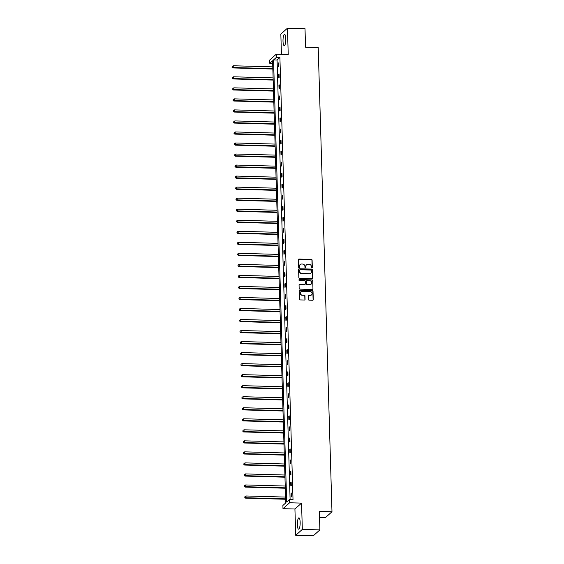 <?xml version="1.0" encoding="UTF-8"?>
<svg xmlns="http://www.w3.org/2000/svg" width="564" height="564" viewBox="0 0 564 564"><rect width="100%" height="100%" fill="white"/><g stroke="black" fill="none" stroke-linecap="round" stroke-linejoin="round"><path stroke-width="0.85" d="M311.857 267.971A0.501 0.472 48.2 0 0 312.322 267.498L312.103 260.124A0.712 0.67 48.2 0 0 311.391 259.412L298.983 259.066A0.712 0.67 48.2 0 0 298.314 259.743L298.532 267.117A0.501 0.472 48.2 0 0 299.35 267.498A0.501 0.472 48.2 0 0 299.498 267.139L299.47 266.187A2.277 2.15 48.2 0 1 301.613 264.03L302.642 264.058A2.277 2.15 48.2 0 1 304.92 266.335L304.948 267.294A0.501 0.472 48.2 0 0 305.758 267.674A0.501 0.472 48.2 0 0 305.914 267.322L305.885 266.363A2.277 2.15 48.2 0 1 308.022 264.206L309.058 264.234A2.277 2.15 48.2 0 1 311.328 266.518L311.356 267.47A0.501 0.472 48.2 0 0 311.857 267.971M312.075 267.921A0.501 0.472 48.2 0 0 312.146 267.66L311.927 260.279A0.712 0.67 48.2 0 0 311.215 259.567L298.8 259.221A0.712 0.67 48.2 0 0 298.448 259.313M299.244 267.569A0.501 0.472 48.2 0 0 299.322 267.301L299.47 266.187M305.66 267.745A0.501 0.472 48.2 0 0 305.73 267.477L305.885 266.363M297.362 524.767A5.654 1.396 91.6 0 1 298.913 517.865A5.654 1.396 91.6 0 1 300.154 522.278A5.654 1.396 91.6 0 1 298.603 529.173A5.654 1.396 91.6 0 1 297.362 524.767M283.015 41.235A5.654 1.396 91.6 0 1 284.566 34.341A5.654 1.396 91.6 0 1 285.8 38.747A5.654 1.396 91.6 0 1 284.249 45.649A5.654 1.396 91.6 0 1 283.015 41.235M295.712 535.314L302.325 529.406L301.55 503.102L294.93 509.01L295.712 535.314L313.274 535.8L319.887 529.892L319.344 511.4L331.984 511.752L318.209 47.531L305.561 47.179L305.011 28.686L287.45 28.2L280.837 34.108L281.436 54.313M319.887 529.892L302.325 529.406M308.416 299.449A0.712 0.67 48.2 0 0 309.121 300.161L312.604 300.259A0.712 0.67 48.2 0 0 313.274 299.583L313.034 291.391A0.712 0.67 48.2 0 0 312.322 290.679L299.907 290.333A0.712 0.67 48.2 0 0 299.244 291.01L299.484 299.202A0.712 0.67 48.2 0 0 300.196 299.914L304.398 300.027A0.712 0.67 48.2 0 0 305.068 299.357L304.969 295.846A0.712 0.67 48.2 0 0 304.257 295.134L302.17 295.078A1.903 1.798 48.2 0 1 300.845 291.799A1.903 1.798 48.2 0 1 302.057 291.362L310.228 291.588A1.903 1.798 48.2 0 1 311.554 294.866A1.903 1.798 48.2 0 1 310.341 295.303L308.98 295.268A0.712 0.67 48.2 0 0 308.311 295.938L308.416 299.449M272.68 63.38L269.768 63.295L269.677 60.08L276.289 54.172L288.232 54.504L287.45 28.2M276.289 54.172L276.388 57.394L273.554 59.918L286.674 502.08L289.508 499.549L289.607 502.771L282.987 508.679L282.895 505.457L285.729 502.926L272.602 60.764L269.768 63.295M289.508 499.549L293.019 499.648L279.899 57.486L276.388 57.394M301.55 503.102L289.607 502.771M311.962 278.672A0.712 0.67 48.2 0 0 312.632 277.996L312.393 269.803A0.712 0.67 48.2 0 0 311.68 269.091L299.272 268.746A0.712 0.67 48.2 0 0 298.603 269.423L298.842 277.615A0.712 0.67 48.2 0 0 299.554 278.327L311.962 278.672M312.71 280.597L312.957 288.789A0.712 0.67 48.2 0 1 312.287 289.466L299.872 289.12A0.712 0.67 48.2 0 1 299.167 288.408L299.061 284.898A0.712 0.67 48.2 0 1 299.731 284.228L304.764 284.362A0.712 0.67 48.2 0 0 305.434 283.692L305.364 281.365A0.712 0.67 48.2 0 0 304.652 280.653L299.413 280.505A0.501 0.472 48.2 0 1 299.068 279.645A0.501 0.472 48.2 0 1 299.385 279.532L312.005 279.885A0.712 0.67 48.2 0 1 312.71 280.597L312.957 288.789M319.52 517.498L325.372 517.66L331.984 511.752M294.93 509.01L282.987 508.679M279.899 57.486L277.065 60.017L290.107 499.57M277.065 60.017L273.554 59.918M291.151 496.997L291.045 493.465L291.496 493.063L291.602 496.602L291.151 496.997M290.827 485.971L290.721 482.431L291.165 482.03L291.271 485.569L290.827 485.971M290.495 474.937L290.397 471.398L290.841 471.003L290.946 474.536L290.495 474.937M290.171 463.904L290.065 460.372L290.516 459.97L290.615 463.509L290.171 463.904M289.847 452.878L289.741 449.339L290.185 448.937L290.291 452.476L289.847 452.878M289.515 441.845L289.41 438.306L289.861 437.911L289.966 441.443L289.515 441.845M289.191 430.811L289.085 427.279L289.529 426.877L289.635 430.417L289.191 430.811M288.86 419.778L288.754 416.246L289.205 415.844L289.311 419.383L288.86 419.778M288.535 408.752L288.43 405.213L288.874 404.818L288.979 408.35L288.535 408.752M288.204 397.719L288.098 394.187L288.549 393.785L288.655 397.317L288.204 397.719M287.88 386.685L287.774 383.153L288.218 382.752L288.324 386.291L287.88 386.685M287.555 375.659L287.45 372.12L287.894 371.725L288 375.257L287.555 375.659M287.224 364.626L287.118 361.094L287.569 360.692L287.668 364.224L287.224 364.626M286.9 353.593L286.794 350.061L287.238 349.659L287.344 353.198L286.9 353.593M286.568 342.567L286.463 339.027L286.914 338.633L287.02 342.165L286.568 342.567M286.244 331.533L286.138 327.994L286.582 327.599L286.688 331.131L286.244 331.533M285.913 320.5L285.807 316.968L286.258 316.566L286.364 320.105L285.913 320.5M285.588 309.474L285.483 305.935L285.927 305.533L286.033 309.072L285.588 309.474M285.257 298.441L285.158 294.901L285.603 294.507L285.708 298.039L285.257 298.441M284.933 287.407L284.827 283.875L285.278 283.473L285.377 287.013L284.933 287.407M284.608 276.381L284.503 272.842L284.947 272.44L285.053 275.979L284.608 276.381M284.277 265.348L284.171 261.809L284.623 261.414L284.728 264.946L284.277 265.348M283.953 254.315L283.847 250.783L284.291 250.381L284.397 253.92L283.953 254.315M283.621 243.281L283.516 239.749L283.967 239.347L284.073 242.887L283.621 243.281M283.297 232.255L283.191 228.716L283.636 228.321L283.741 231.853L283.297 232.255M282.966 221.222L282.86 217.69L283.311 217.288L283.417 220.82L282.966 221.222M282.642 210.189L282.536 206.657L282.98 206.255L283.086 209.794L282.642 210.189M282.31 199.162L282.212 195.623L282.656 195.229L282.761 198.761L282.31 199.162M281.986 188.129L281.88 184.59L282.331 184.195L282.43 187.727L281.986 188.129M281.662 177.096L281.556 173.564L282 173.162L282.106 176.701L281.662 177.096M281.33 166.07L281.224 162.531L281.676 162.136L281.781 165.668L281.33 166.07M281.006 155.037L280.9 151.497L281.344 151.103L281.45 154.635L281.006 155.037M280.675 144.003L280.569 140.471L281.02 140.069L281.126 143.608L280.675 144.003M280.35 132.977L280.245 129.438L280.689 129.036L280.794 132.575L280.35 132.977M280.019 121.944L279.92 118.405L280.364 118.01L280.47 121.542L280.019 121.944M279.695 110.911L279.589 107.379L280.033 106.977L280.139 110.516L279.695 110.911M279.37 99.877L279.265 96.345L279.709 95.943L279.814 99.483L279.37 99.877M279.039 88.851L278.933 85.312L279.384 84.917L279.483 88.449L279.039 88.851M278.715 77.818L278.609 74.286L279.053 73.884L279.159 77.416L278.715 77.818M278.383 66.785L278.278 63.253L278.729 62.851L278.835 66.39L278.383 66.785M278.278 63.253L278.736 63.267M278.609 74.286L279.067 74.293M278.933 85.312L279.392 85.326M279.265 96.345L279.723 96.359M279.589 107.379L280.047 107.386M279.92 118.405L280.378 118.419M280.245 129.438L280.703 129.452M280.569 140.471L281.034 140.485M280.9 151.497L281.358 151.512M281.224 162.531L281.683 162.545M281.556 173.564L282.014 173.578M281.88 184.59L282.338 184.604M282.212 195.623L282.67 195.637M282.536 206.657L282.994 206.671M282.86 217.69L283.325 217.697M283.191 228.716L283.65 228.73M283.516 239.749L283.974 239.763M283.847 250.783L284.305 250.79M284.171 261.809L284.63 261.823M284.503 272.842L284.961 272.856M284.827 283.875L285.285 283.889M285.158 294.901L285.617 294.916M285.483 305.935L285.941 305.949M285.807 316.968L286.272 316.982M286.138 327.994L286.597 328.008M286.463 339.027L286.921 339.042M286.794 350.061L287.252 350.075M287.118 361.094L287.577 361.101M287.45 372.12L287.908 372.134M287.774 383.153L288.232 383.167M288.098 394.187L288.564 394.194M288.43 405.213L288.888 405.227M288.754 416.246L289.219 416.26M289.085 427.279L289.543 427.286M289.41 438.306L289.868 438.32M289.741 449.339L290.199 449.353M290.065 460.372L290.523 460.386M290.397 471.398L290.855 471.412M290.721 482.431L291.179 482.446M291.045 493.465L291.51 493.479M306.485 264.812A2.277 2.15 48.2 0 0 305.702 266.525M300.069 264.629A2.277 2.15 48.2 0 0 299.294 266.349M312.322 278.581A0.712 0.67 48.2 0 0 312.456 278.158L312.209 269.966A0.712 0.67 48.2 0 0 311.504 269.254L299.089 268.908A0.712 0.67 48.2 0 0 298.737 269M311.448 270.544A0.501 0.472 48.2 0 0 310.954 270.043L300.055 269.74A0.501 0.472 48.2 0 0 299.59 270.212L299.618 271.221A2.277 2.15 48.2 0 0 301.888 273.505L309.34 273.709A2.277 2.15 48.2 0 0 311.476 271.545L311.448 270.544M299.66 269.944A0.501 0.472 48.2 0 0 299.413 270.375L299.59 270.212M310.701 273.265A2.277 2.15 48.2 0 1 309.157 273.864L301.712 273.66A2.277 2.15 48.2 0 1 299.442 271.376L299.413 270.375M312.639 289.374A0.712 0.67 48.2 0 0 312.773 288.951M305.117 284.27A0.712 0.67 48.2 0 1 304.581 284.524L299.547 284.383A0.712 0.67 48.2 0 0 299.195 284.475M312.534 280.759A0.712 0.67 48.2 0 0 311.822 280.047L299.202 279.695A0.501 0.472 48.2 0 0 298.99 279.744M309.988 284.51A1.903 1.798 48.2 0 0 311.638 282.042A1.903 1.798 48.2 0 0 309.876 280.794L306.999 280.717A0.712 0.67 48.2 0 0 306.33 281.394L306.4 283.72A0.712 0.67 48.2 0 0 307.105 284.432L309.805 284.672A1.903 1.798 48.2 0 0 311.109 284.15M306.463 280.971A0.712 0.67 48.2 0 0 306.146 281.549L306.33 281.394M309.805 284.672L306.929 284.587A0.712 0.67 48.2 0 1 306.217 283.875L306.146 281.549M311.462 294.944A1.903 1.798 48.2 0 1 310.165 295.466L308.797 295.423A0.712 0.67 48.2 0 0 308.445 295.515M300.76 291.884A1.903 1.798 48.2 0 0 301.994 295.24L302.17 295.078M304.757 299.935A0.712 0.67 48.2 0 0 304.891 299.512L304.786 296.008A0.712 0.67 48.2 0 0 304.074 295.296L301.994 295.24M312.964 300.168A0.712 0.67 48.2 0 0 313.098 299.738L312.851 291.553A0.712 0.67 48.2 0 0 312.146 290.841L299.731 290.495A0.712 0.67 48.2 0 0 299.378 290.587M272.786 66.862L233.228 65.762L233.277 67.532L232.833 67.934L272.849 69.041M232.213 67.095L232.192 66.39L232.037 67.257L233.277 67.532L272.835 68.632M232.192 66.39L233.228 65.762M232.833 67.934L232.037 67.257M273.11 77.895L233.552 76.796L233.609 78.565L233.158 78.96L273.18 80.074M232.544 78.128L232.523 77.423L232.361 78.29L233.609 78.565L273.166 79.665M232.523 77.423L233.552 76.796M233.158 78.96L232.361 78.29M273.441 88.922L233.877 87.829L233.933 89.591L233.489 89.993L273.505 91.107M232.869 89.161L232.847 88.449L232.692 89.316L233.933 89.591L273.491 90.691M232.847 88.449L233.877 87.829M233.489 89.993L232.692 89.316M273.766 99.955L234.208 98.855L234.257 100.625L233.813 101.026L273.829 102.133M233.2 100.188L233.179 99.483L233.017 100.35L234.257 100.625L273.822 101.724M233.179 99.483L234.208 98.855M233.813 101.026L233.017 100.35M274.097 110.988L234.532 109.888L234.589 111.658L234.138 112.053L274.16 113.167M233.524 111.221L233.503 110.516L233.348 111.383L234.589 111.658L274.146 112.758M233.503 110.516L234.532 109.888M234.138 112.053L233.348 111.383M274.421 122.021L234.864 120.922L234.913 122.691L234.469 123.086L274.485 124.2M233.848 122.254L233.827 121.542L233.672 122.409L234.913 122.691L274.478 123.784M233.827 121.542L234.864 120.922M234.469 123.086L233.672 122.409M274.753 133.048L235.188 131.948L235.244 133.717L234.793 134.119L274.816 135.226M234.18 133.28L234.159 132.575L234.004 133.442L235.244 133.717L274.802 134.817M234.159 132.575L235.188 131.948M234.793 134.119L234.004 133.442M275.077 144.081L235.519 142.981L235.569 144.751L235.125 145.152L275.14 146.259M234.504 144.313L234.483 143.608L234.328 144.476L235.569 144.751L275.126 145.85M234.483 143.608L235.519 142.981M235.125 145.152L234.328 144.476M275.401 155.114L235.844 154.014L235.9 155.784L235.449 156.179L275.472 157.293M234.835 155.347L234.814 154.635L234.652 155.502L235.9 155.784L275.458 156.877M234.814 154.635L235.844 154.014M235.449 156.179L234.652 155.502M275.733 166.14L236.175 165.048L236.224 166.81L235.78 167.212L275.796 168.319M235.16 166.373L235.139 165.668L234.984 166.535L236.224 166.81L275.782 167.91M235.139 165.668L236.175 165.048M235.78 167.212L234.984 166.535M276.057 177.174L236.499 176.074L236.549 177.843L236.104 178.245L276.127 179.352M235.491 177.406L235.47 176.701L235.308 177.568L236.549 177.843L276.113 178.943M235.47 176.701L236.499 176.074M236.104 178.245L235.308 177.568M276.388 188.207L236.824 187.107L236.88 188.877L236.429 189.271L276.452 190.385M235.815 188.439L235.794 187.734L235.639 188.595L236.88 188.877L276.438 189.969M235.794 187.734L236.824 187.107M236.429 189.271L235.639 188.595M276.712 199.233L237.155 198.14L237.204 199.903L236.76 200.305L276.776 201.418M236.147 199.473L236.126 198.761L235.963 199.628L237.204 199.903L276.769 201.003M236.126 198.761L237.155 198.14M236.76 200.305L235.963 199.628M277.044 210.266L237.479 209.166L237.536 210.936L237.084 211.338L277.107 212.445M236.471 210.499L236.45 209.794L236.295 210.661L237.536 210.936L277.093 212.036M236.45 209.794L237.479 209.166M237.084 211.338L236.295 210.661M277.368 221.299L237.811 220.2L237.86 221.969L237.416 222.364L277.432 223.478M236.795 221.532L236.774 220.827L236.619 221.694L237.86 221.969L277.425 223.069M236.774 220.827L237.811 220.2M237.416 222.364L236.619 221.694M277.699 232.326L238.135 231.233L238.191 232.995L237.74 233.397L277.763 234.511M237.127 232.565L237.106 231.853L236.943 232.721L238.191 232.995L277.749 234.095M237.106 231.853L238.135 231.233M237.74 233.397L236.943 232.721M278.024 243.359L238.466 242.259L238.516 244.029L238.071 244.431L278.087 245.537M237.451 243.592L237.43 242.887L237.275 243.754L238.516 244.029L278.073 245.128M237.43 242.887L238.466 242.259M238.071 244.431L237.275 243.754M278.348 254.392L238.791 253.292L238.847 255.062L238.396 255.457L278.419 256.571M237.782 254.625L237.761 253.92L237.599 254.787L238.847 255.062L278.404 256.162M237.761 253.92L238.791 253.292M238.396 255.457L237.599 254.787M278.679 265.425L239.122 264.326L239.171 266.088L238.727 266.49L278.743 267.604M238.107 265.658L238.086 264.946L237.93 265.813L239.171 266.088L278.729 267.188M238.086 264.946L239.122 264.326M238.727 266.49L237.93 265.813M279.004 276.452L239.446 275.352L239.496 277.121L239.051 277.523L279.067 278.63M238.438 276.684L238.417 275.979L238.255 276.846L239.496 277.121L279.06 278.221M238.417 275.979L239.446 275.352M239.051 277.523L238.255 276.846M279.335 287.485L239.77 286.385L239.827 288.155L239.376 288.549L279.399 289.663M238.762 287.718L238.741 287.013L238.586 287.88L239.827 288.155L279.384 289.254M238.741 287.013L239.77 286.385M239.376 288.549L238.586 287.88M279.659 298.518L240.102 297.418L240.151 299.188L239.707 299.583L279.723 300.697M239.087 298.751L239.073 298.039L238.91 298.906L240.151 299.188L279.716 300.281M239.073 298.039L240.102 297.418M239.707 299.583L238.91 298.906M279.991 309.544L240.426 308.445L240.483 310.214L240.031 310.616L280.054 311.723M239.418 309.777L239.397 309.072L239.242 309.939L240.483 310.214L280.04 311.314M239.397 309.072L240.426 308.445M240.031 310.616L239.242 309.939M280.315 320.578L240.757 319.478L240.807 321.247L240.363 321.649L280.378 322.756M239.742 320.81L239.721 320.105L239.566 320.972L240.807 321.247L280.371 322.347M239.721 320.105L240.757 319.478M240.363 321.649L239.566 320.972M280.646 331.611L241.082 330.511L241.138 332.281L240.687 332.675L280.71 333.789M240.074 331.843L240.052 331.131L239.89 331.999L241.138 332.281L280.696 333.373M240.052 331.131L241.082 330.511M240.687 332.675L239.89 331.999M280.971 342.637L241.413 341.544L241.462 343.307L241.018 343.709L281.034 344.823M240.398 342.87L240.377 342.165L240.222 343.032L241.462 343.307L281.02 344.407M240.377 342.165L241.413 341.544M241.018 343.709L240.222 343.032M281.295 353.67L241.737 352.57L241.787 354.34L241.343 354.742L281.365 355.849M240.729 353.903L240.708 353.198L240.546 354.065L241.787 354.34L281.351 355.44M240.708 353.198L241.737 352.57M241.343 354.742L240.546 354.065M281.626 364.704L242.062 363.604L242.118 365.373L241.674 365.768L281.69 366.882M241.054 364.936L241.032 364.231L240.877 365.091L242.118 365.373L281.676 366.466M241.032 364.231L242.062 363.604M241.674 365.768L240.877 365.091M281.951 375.73L242.393 374.637L242.442 376.399L241.998 376.801L282.014 377.915M241.385 375.969L241.364 375.257L241.202 376.125L242.442 376.399L282.007 377.499M241.364 375.257L242.393 374.637M241.998 376.801L241.202 376.125M282.282 386.763L242.717 385.663L242.774 387.433L242.323 387.835L282.345 388.941M241.709 386.996L241.688 386.291L241.533 387.158L242.774 387.433L282.331 388.533M241.688 386.291L242.717 385.663M242.323 387.835L241.533 387.158M282.606 397.796L243.049 396.696L243.098 398.466L242.654 398.861L282.67 399.975M242.034 398.029L242.012 397.324L241.857 398.191L243.098 398.466L282.663 399.566M242.012 397.324L243.049 396.696M242.654 398.861L241.857 398.191M282.938 408.822L243.373 407.73L243.429 409.492L242.978 409.894L283.001 411.008M242.365 409.062L242.344 408.35L242.189 409.217L243.429 409.492L282.987 410.592M242.344 408.35L243.373 407.73M242.978 409.894L242.189 409.217M283.262 419.856L243.704 418.756L243.754 420.525L243.31 420.927L283.325 422.034M242.689 420.088L242.668 419.383L242.513 420.25L243.754 420.525L283.311 421.625M242.668 419.383L243.704 418.756M243.31 420.927L242.513 420.25M283.586 430.889L244.029 429.789L244.085 431.559L243.634 431.954L283.657 433.067M243.021 431.122L242.999 430.417L242.837 431.284L244.085 431.559L283.643 432.659M242.999 430.417L244.029 429.789M243.634 431.954L242.837 431.284M283.918 441.922L244.36 440.822L244.409 442.592L243.965 442.987L283.981 444.101M243.345 442.155L243.324 441.443L243.169 442.31L244.409 442.592L283.967 443.685M243.324 441.443L244.36 440.822M243.965 442.987L243.169 442.31M284.242 452.948L244.684 451.849L244.734 453.618L244.29 454.02L284.312 455.127M243.676 453.181L243.655 452.476L243.493 453.343L244.734 453.618L284.298 454.718M243.655 452.476L244.684 451.849M244.29 454.02L243.493 453.343M284.573 463.982L245.009 462.882L245.065 464.651L244.614 465.053L284.637 466.16M244 464.214L243.979 463.509L243.824 464.376L245.065 464.651L284.623 465.751M243.979 463.509L245.009 462.882M244.614 465.053L243.824 464.376M284.898 475.015L245.34 473.915L245.389 475.685L244.945 476.079L284.961 477.193M244.332 475.248L244.311 474.536L244.149 475.403L245.389 475.685L284.954 476.777M244.311 474.536L245.34 473.915M244.945 476.079L244.149 475.403M285.229 486.041L245.664 484.948L245.721 486.711L245.269 487.113L285.292 488.22M244.656 486.274L244.635 485.569L244.48 486.436L245.721 486.711L285.278 487.811M244.635 485.569L245.664 484.948M245.269 487.113L244.48 486.436M285.553 497.074L245.996 495.975L246.045 497.744L245.601 498.146L285.617 499.253M244.98 497.307L244.959 496.602L244.804 497.469L246.045 497.744L285.61 498.844M244.959 496.602L245.996 495.975M245.601 498.146L244.804 497.469"/></g></svg>
